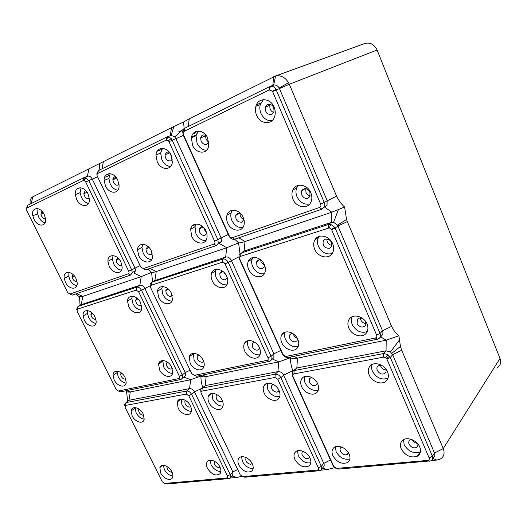 <?xml version="1.0" encoding="UTF-8"?>
<svg xmlns="http://www.w3.org/2000/svg" width="527" height="527" viewBox="0 0 527 527"><rect width="100%" height="100%" fill="white"/><g stroke="black" fill="none" stroke-linecap="round" stroke-linejoin="round"><path stroke-width="0.79" d="M76.784 285.786C73.997 285.14 71.705 283.144 69.913 279.797L68.727 276.036L69.077 272.354M75.914 278.401L77.146 282.512C78.194 290.285 68.978 289.949 65.434 282.222L64.228 278.447C62.812 270.509 72.212 270.358 75.914 278.401M72.996 274.488L72.153 277.004C73.003 280.133 74.584 281.629 76.896 281.477L76.982 281.444M44.209 214.496L45.447 218.27C47.12 226.841 37.792 227.519 34.005 219.265L32.812 215.806C30.797 207.137 40.256 205.919 44.209 214.496M44.973 222.987C42.456 222.223 40.381 220.293 38.748 217.196L37.569 213.751L38.03 208.652M42.983 213.402L41.883 211.175L40.922 214.298L41.468 215.925C42.641 217.987 43.985 218.876 45.493 218.58M120.927 261.998L122.159 267.327C122.205 274.87 112.62 273.987 109.188 266.273L107.93 261.273C107.515 253.52 117.35 253.961 120.927 261.998M121.5 270.16C118.272 269.712 115.65 267.597 113.641 263.816L112.403 258.836L113.114 255.575M117.798 257.822L116.197 260.331L116.763 262.67C118.404 265.358 120.136 266.155 121.961 265.081M88.088 194.008L89.412 198.995C90.143 207.506 80.328 207.658 76.639 199.358L75.315 194.687C74.228 186.038 84.241 185.372 88.088 194.008M88.444 203.462C85.545 202.829 83.194 200.774 81.375 197.289L80.078 192.651L81.086 187.777M85.71 190.537L85.157 190.702L83.826 193.686C84.636 197.302 86.349 198.929 88.958 198.567L89.359 198.317M147.692 269.165L151.578 272.367L141.203 276.635L133.977 273.105L135.564 270.68L134.978 267.993L92.317 179.154C90.901 176.644 89.261 175.689 87.403 176.281L84.083 177.639M69.933 294.053L128.252 273.823C129.089 273.388 129.253 272.531 128.74 271.253L85.71 181.999L84.32 180.57L83.24 180.55L26.936 207.987L26.699 210.556L67.713 292.604L69.933 294.053L72.357 295.107L130.703 275.015L132.284 272.591L131.697 269.89L88.747 180.642L85.967 177.777L83.813 177.744L27.556 205.346L26.449 208.567M183.613 377.167L185.596 375.58L185.201 372.576L144.754 288.341C143.39 285.944 141.75 284.923 139.833 285.265L141.203 276.635L82.818 296.378L79.537 296.866L75.578 294M234.667 239.212L238.573 242.881L226.715 247.73L219.509 243.566L221.432 241.432L221.05 237.776L175.939 138.726L174.714 136.888L171.196 135.386L173.838 126.5L32.786 196.828C30.632 198.073 29.749 200.491 30.144 204.074M99.478 163.904L99.814 169.898M386.047 370.02C383.05 369.69 381.166 368.083 380.389 365.198M496.809 368.09C500.354 365.89 501.414 362.668 499.998 358.432L377.101 49.986C373.959 43.84 369.44 41.824 363.564 43.925L275.634 75.967M127.666 401.31L126.546 391.357C126.948 392.055 128.186 392.246 130.274 391.936L126.566 390.612M80.051 305.199L79.537 296.866M160.656 472.963L159.859 467.601C161.018 463.035 169.127 465.835 171.888 471.836C172.948 474.063 173.166 475.96 172.54 477.528C170.998 481.678 163.291 478.661 160.656 472.963M172.882 476.013C169.424 475.604 166.585 473.444 164.365 469.537L163.377 465.295M173.838 126.5L183.587 121.987L184.134 128.581M377.101 49.986L289.31 84.274L288.546 82.706C285.179 77.304 280.858 75.065 275.595 75.98L189.252 118.786L183.587 121.987M138.917 409.044L138.555 409.999L139.036 412.239C140.393 414.492 141.928 415.414 143.634 415.019M387.997 378.202C381.62 380.329 376.43 378.004 372.424 371.219C371.43 368.841 371.291 366.621 372.016 364.546M369.17 374.934C367.701 371.232 368.09 368.162 370.349 365.738C374.519 361.206 384.776 364.743 387.516 371.766C389.012 375.665 388.511 378.808 386.021 381.192C381.588 385.356 371.831 381.673 369.17 374.934M433.168 457.561C434.815 456.613 435.256 455.097 434.498 453.022L392.668 354.678L390.467 351.95L386.054 350.811L296.833 367.984L293.032 371.021M335.198 468.009L338.683 469.089L431.086 460.835C432.733 459.88 433.181 458.365 432.417 456.277L390.283 357.438L387.885 354.566L383.636 353.538L294.145 370.573L292.373 371.66L292.254 375.632L332.899 465.308L334.217 467.185M386.904 359.098L385.698 357.662L383.577 357.148L293.921 373.913C292.808 374.262 292.492 375.105 292.972 376.443L333.775 466.481L336.674 468.378L427.766 460.414C429.123 460.157 429.577 459.333 429.136 457.943L386.904 359.098L390.283 357.438L392.668 354.678L401.693 350.238L443.247 448.576L434.498 453.022L432.417 456.277L429.136 457.943M381.811 365.422L379.605 365.264L377.866 366.107C374.842 368.637 379.209 374.908 383.346 373.979L385.053 373.182C386.225 372.009 386.41 370.501 385.606 368.65M118.384 391.034L178.791 378.564C179.661 378.254 179.859 377.503 179.384 376.304L138.594 291.695L136.124 290.146L77.469 309.138L77.126 311.431L116.164 389.506L118.384 391.034L120.63 391.831L181.051 379.453L182.645 377.945L182.243 374.928L141.532 290.331C140.162 287.92 138.515 286.886 136.592 287.235L139.833 285.265L80.657 304.85M136.124 290.146L136.592 287.235L77.996 306.404L76.731 309.085L76.87 309.83M128.693 306.385L127.508 301.141C127.534 294 137.191 295.067 140.597 302.729L141.737 308.295C141.335 315.192 131.961 313.723 128.693 306.385M159.576 369.875L158.581 364.216C159.371 358.162 168.607 360.172 171.73 367.187L172.625 373.162C171.473 378.906 162.573 376.588 159.576 369.875M94.939 316.74L96.145 321.095C96.77 328.321 87.68 327.392 84.294 320.008L83.101 315.996C82.087 308.558 91.402 309.046 94.939 316.74M125.083 377.51L126.203 382.319C126.072 388.531 117.323 386.706 114.201 379.914L113.061 375.455C112.798 368.946 121.829 370.409 125.083 377.51M141.289 310.12C137.876 309.777 135.11 307.636 132.975 303.69L131.816 298.473L132.33 296.214M136.987 298.163L135.61 300.265C136.085 303.789 137.778 305.561 140.676 305.594L141.467 305.126M172.566 373.386C168.897 373.188 165.906 371.001 163.594 366.825L162.79 360.534M167.342 362.069L166.387 363.465L166.828 366.1C168.581 368.86 170.405 369.69 172.296 368.584M95.861 323.473C92.923 322.893 90.506 320.857 88.622 317.379L87.436 313.387L87.726 310.587M91.632 312.504L90.907 314.619L91.454 316.503C92.759 318.71 94.221 319.606 95.848 319.184M126.078 383.208C122.91 382.721 120.314 380.639 118.285 376.97L117.159 372.523L117.317 371.192M121.177 372.806L120.663 374.223C121.197 377.325 122.765 378.972 125.373 379.163L125.722 379.045M272.802 358.63L273.902 357.642L273.882 353.801L231.346 260.404C229.884 257.743 227.993 256.636 225.675 257.084L226.715 247.73L156.242 271.557C153.66 272.354 152.105 272.63 151.578 272.367L152.553 281.767M200.24 375.52L200.965 376.008L190.649 379.723L130.274 391.936L128.983 400.289L127.797 401.205M251.985 257.802L252.341 258.586M301.628 386.607C300.265 383.373 300.39 380.646 302.004 378.419C305.271 373.788 314.915 377.049 317.695 383.834C319.098 387.246 318.888 390.052 317.063 392.259C313.519 396.541 304.323 393.109 301.628 386.607M318.288 390.105C312.893 391.232 308.512 388.88 305.159 383.037C304.145 380.711 303.967 378.564 304.619 376.594M417.371 443.391C415.059 443.055 413.359 441.85 412.259 439.768M420.474 451.771L420.157 451.949C413.629 453.938 408.306 451.514 404.183 444.683L403.504 439.716M411.64 439.525L410.105 439.986C408.728 440.928 408.385 442.324 409.09 444.175C411.02 447.357 413.497 448.47 416.508 447.509C417.766 446.731 418.201 445.532 417.819 443.899M311.773 377.523L309.632 378.498L309.421 382.292C311.615 385.652 313.987 386.502 316.543 384.835L317.234 382.905M316.378 381.561L313.124 378.346M401.225 448.885C399.697 444.9 400.395 441.883 403.326 439.821C407.957 436.672 417.285 440.71 419.762 447.028C421.31 451.204 420.487 454.281 417.292 456.244C410.737 458.213 405.382 455.763 401.225 448.885M164.543 483.43L226.768 477.989C227.671 477.791 227.895 477.133 227.453 476L188.732 395.691L186.268 394.051L125.564 405.401L125.13 407.437L162.323 481.83L164.543 483.43L166.624 483.984L228.85 478.595L230.207 477.936L230.22 474.623L191.571 394.321C190.26 392.016 188.613 390.922 186.637 391.041L125.999 402.588L124.596 404.393L124.886 406.086M232.71 475.328L232.875 471.869L194.47 391.884C193.165 389.591 191.525 388.504 189.555 388.63L128.983 400.289L125.999 402.588L125.564 405.401M289.731 357.187L290.449 357.734L278.678 361.911L206.162 376.581C203.468 376.983 201.736 376.785 200.965 376.008C200.82 379.993 201.439 383.847 202.823 387.556M167.085 466.553L167.013 466.724C166.987 469.728 168.495 471.56 171.552 472.212L172.013 472.1M349.921 458.912C344.309 460.17 339.717 457.779 336.127 451.738L335.383 446.751M341.799 447.1L341.035 447.482C338.11 449.36 342.142 455.4 345.929 454.821L347.267 454.353L348.301 452.528M379.565 338.051L381.93 335.488C383.037 334.223 383.234 332.662 382.516 330.798L337.945 226.011L337.504 225.154L333.591 222.308L331.279 222.42L244.08 251.043L239.034 255.068L239.344 258.882L282.413 353.913C283.842 356.515 285.779 357.708 288.229 357.49L377.51 339.204L379.48 338.143C380.586 336.872 380.784 335.304 380.053 333.433L335.152 228.079L334.757 227.295L330.692 224.331L328.459 224.456L241.01 253.072L240.681 256.287C239.607 256.794 239.324 257.762 239.844 259.192L283.091 354.638L286.009 356.436L375.376 337.985C376.706 337.557 377.128 336.588 376.647 335.1L331.628 229.732L329.395 227.855L240.681 256.287M332.88 455.723C331.424 452.186 331.819 449.445 334.059 447.495C337.873 444.221 346.641 448.009 349.151 454.096C350.639 457.825 350.139 460.624 347.649 462.502C341.931 464.616 337.01 462.357 332.88 455.723M401.693 350.238L400.441 346.437L398.913 335.798C396.166 333.762 393.728 330.613 391.607 326.365L347.333 221.597L346.542 219.456L344.612 207.032L331.793 212.203L245.035 241.537L244.08 251.043L242.749 251.919M398.913 335.798L386.219 340.152L297.478 358.11C294.138 358.617 291.793 358.492 290.449 357.734C290.449 362.201 291.233 366.515 292.808 370.672L283.605 375.152C282.202 372.622 280.318 371.443 277.946 371.614L205.128 385.632L200.622 389.413L201.044 392.859M241.676 476.342L236.985 477.462L230.088 478.061M499.998 358.432L443.247 448.576C445.012 453.49 443.925 457.041 439.979 459.234L436.758 460.071L431.593 460.526M334.665 467.633L327.175 469.61L320.917 470.156M178.093 407.957L177.289 402.022C178.567 396.719 187.447 399.229 190.392 405.83C191.485 408.188 191.709 410.269 191.064 412.068C189.43 417.022 180.919 414.262 178.093 407.957M207.434 468.279C206.261 465.743 206.149 463.622 207.098 461.916C209.186 457.95 217.308 461.132 219.943 467.027C221.182 469.755 221.221 471.961 220.069 473.648C215.932 476.461 211.722 474.669 207.434 468.279M143.186 413.985L144.187 419.117C143.542 424.617 135.103 422.292 132.165 415.895L131.098 411.113C131.348 405.27 140.11 407.279 143.186 413.985M191.288 411.337C187.48 411.205 184.371 408.992 181.96 404.696L181.09 399.097M185.544 400.415L184.885 401.357C184.845 404.736 186.472 406.673 189.766 407.16L190.754 406.673M220.879 471.474C216.88 471.408 213.606 469.149 211.063 464.702L210.141 460.157M214.272 461.395L214.39 464.353C216.142 467.08 218 467.983 219.963 467.06M144.194 419.084C140.907 418.642 138.206 416.534 136.098 412.76L135.11 407.582M201.881 391.126C200.978 391.429 200.761 392.18 201.235 393.386L240.226 474.86L242.749 476.592L317.359 470.071C318.453 469.847 318.776 469.109 318.328 467.864L277.795 379.249L274.956 377.464L201.881 391.126L202.236 388.07L275.206 374.183L274.956 377.464M242.749 476.592L244.818 477.212L319.382 470.756L320.745 470.288C321.845 469.399 322.043 468.088 321.325 466.355L280.884 377.74C279.475 375.198 277.584 374.005 275.206 374.183L277.946 371.614L278.678 361.911L272.406 358.986M321.529 469.333L323.189 467.291C324.289 466.402 324.487 465.097 323.776 463.371L283.605 375.152L280.884 377.74L277.795 379.249M264.179 393.076C262.894 390.132 262.881 387.608 264.152 385.5C266.879 380.744 276.24 383.827 279.046 390.507C280.384 393.629 280.318 396.245 278.849 398.34C275.832 402.747 266.899 399.479 264.179 393.076M294.909 459.524C293.513 456.257 293.743 453.681 295.601 451.797C298.947 448.398 307.458 452.028 309.988 458.016C311.424 461.468 311.095 464.109 309 465.934C303.743 468.18 299.046 466.046 294.909 459.524M222.183 400.336C223.382 402.99 223.514 405.276 222.578 407.193C220.398 411.897 211.768 408.926 208.995 402.615C207.855 400.131 207.671 397.938 208.435 396.034C210.293 390.981 219.304 393.735 222.183 400.336M252.268 463.793C253.592 466.803 253.507 469.182 252.011 470.927C247.446 473.47 243.066 471.54 238.863 465.137C237.598 462.311 237.605 460.012 238.883 458.233C241.465 454.531 249.686 457.897 252.268 463.793M279.725 396.607C274.837 397.286 270.878 394.947 267.835 389.598L267.202 383.36M273.342 384.407L271.807 385.395C270.997 389.236 272.722 391.508 276.985 392.213L278.552 391.271L278.974 390.349M310.798 462.785C305.706 463.569 301.536 461.197 298.295 455.657L297.505 450.75M303.15 451.343L302.663 451.665C301.773 452.528 301.655 453.721 302.3 455.242C304.224 458.259 306.391 459.228 308.809 458.141L309.514 457.093M223.007 406.08C218.824 406.205 215.424 403.939 212.803 399.275L212.012 393.419M216.992 394.644L216.077 395.599L216.307 398.656C218.395 401.778 220.444 402.536 222.447 400.928M253.158 468.384C248.777 468.589 245.2 466.276 242.42 461.448L241.544 456.744M246.254 457.653L246.03 457.877C245.2 461.217 246.774 463.358 250.74 464.313L252.163 463.562M292.979 371.061L292.808 370.672L293.084 370.975M194.338 375.356L267.117 360.336C268.177 359.974 268.467 359.124 267.986 357.793L225.062 263.941C224.324 262.604 223.376 262.044 222.216 262.268L151.249 285.245C150.379 285.674 150.195 286.53 150.702 287.808L191.815 373.709L194.338 375.356L196.597 376.265L269.343 361.364L271.122 360.145L271.095 356.292L228.263 262.439C226.788 259.771 224.891 258.658 222.572 259.1L151.704 282.288L150.05 284.554L150.458 287.07M314.698 249.278C313.334 245.957 313.348 242.901 314.751 240.114C317.965 233.303 329.48 235.549 332.669 243.764C334.065 247.268 333.973 250.43 332.385 253.237C328.822 259.725 317.781 257.156 314.698 249.278M348.821 327.998C347.392 324.448 347.629 321.378 349.52 318.782C353.353 313.387 364.131 316.496 367.036 323.967C368.498 327.708 368.169 330.864 366.054 333.446C361.924 338.486 351.641 335.165 348.821 327.998M264.376 264.725C265.648 267.723 265.773 270.463 264.738 272.946C262.189 279.435 251.827 277.143 248.704 269.541C247.473 266.708 247.301 264.073 248.177 261.629C250.371 254.837 261.148 256.801 264.376 264.725M297.762 339.296C299.112 342.537 299.046 345.33 297.557 347.668C294.369 352.8 284.685 349.744 281.833 342.82C280.522 339.757 280.516 337.056 281.813 334.717C284.692 329.25 294.81 332.076 297.762 339.296M264.317 273.757C259.442 274.363 255.582 272.018 252.729 266.721C251.511 263.915 251.346 261.293 252.222 258.862L252.894 257.545M261.043 260.18C258.988 259.501 257.532 260.028 256.669 261.774L256.886 265.443C259.501 269.218 261.965 269.719 264.271 266.952L264.574 265.2M264.574 265.568L261.168 262.433L260.694 260.055M298.163 346.568C292.933 347.537 288.724 345.192 285.548 339.533C284.369 336.806 284.264 334.329 285.219 332.096M297.235 338.255C295.186 337.484 293.895 336.042 293.355 333.927M292.814 333.558L291.55 333.604L289.797 334.829C288.967 339.032 290.799 341.397 295.285 341.924L297.024 340.758L297.538 338.835M180.794 131.48L178.805 131.71L181.927 130.465M168.442 136.783L166.657 137.659M195.089 226.373L193.04 225.187M113.786 179.384L112.936 178.897M365.876 323.466C363.571 323.288 361.858 322.096 360.751 319.882L360.336 318.018M329.342 248.329L331.391 246.722C332.385 241.768 330.376 239.212 325.357 239.041L323.301 240.72C322.379 245.622 324.395 248.158 329.342 248.329M363.558 319.21C361.147 317.623 359.118 317.636 357.458 319.257L357.095 323.519C359.46 327.175 362.108 327.992 365.04 325.963C365.982 324.777 366.127 323.334 365.461 321.641L364.638 320.278M332.188 253.546C326.371 254.923 321.799 252.545 318.486 246.425C317.135 243.125 317.162 240.095 318.558 237.321L319.118 236.425M367.247 331.595C361.028 333.505 356.041 331.173 352.273 324.592C351.094 321.747 351.061 319.131 352.161 316.74M420.026 452.146L420.408 452.113M331.872 245.404C328.4 244.614 326.74 242.433 326.892 238.883M143.291 268.605L213.903 244.113C214.93 243.599 215.187 242.624 214.66 241.201L168.541 140.742L166.275 140.09L97.798 173.455C96.961 174.029 96.816 174.997 97.363 176.361L140.768 267.051L143.291 268.605L145.748 269.831L216.36 245.516L218.283 243.375L217.888 239.706L171.275 138.364L167.626 136.796L166.749 137.06L98.351 170.616L96.823 173.824L97.04 175.221M171.196 135.386L167.158 136.895M151.341 250.911L152.494 256.992C151.941 264.422 142.092 263.263 138.713 255.509L137.514 249.758C137.699 242.097 147.823 242.828 151.341 250.911M117.791 180.135L119.102 185.893C119.24 194.391 109.102 194.265 105.453 185.893L104.122 180.471C103.615 171.809 113.99 171.427 117.791 180.135M191.637 236.221L190.649 229.232C191.808 221.65 202.5 222.776 205.938 231.004C207.078 233.566 207.368 236.01 206.828 238.323C205.299 245.648 194.957 244.113 191.637 236.221M157.191 161.73L155.966 155.024C156.407 146.289 167.461 146.282 171.196 155.195L172.355 162.244C171.532 170.781 160.781 170.293 157.191 161.73M151.69 259.587C148.146 259.297 145.294 257.11 143.133 253.032L141.954 247.308L142.85 244.264M148.173 246.643L147.514 246.788L145.953 249.119C146.394 252.947 148.166 254.804 151.269 254.699L152.336 253.862M117.824 190.247C114.655 189.72 112.106 187.586 110.176 183.851L108.865 178.455L110.215 173.666M115.472 176.683C113.832 176.736 112.956 177.764 112.85 179.786L113.457 182.316C115.261 185.254 117.119 185.965 119.03 184.457M205.84 240.582C201.689 240.641 198.396 238.356 195.958 233.718L194.997 226.768L196.156 224.028M202.994 226.854C201.09 226.472 199.865 227.216 199.325 229.087L199.759 232.335C202.5 236.149 204.825 236.465 206.742 233.283M206.38 232.091L204.357 229.667L203.85 227.756M170.57 166.492C166.888 166.189 163.976 163.93 161.842 159.727L160.636 153.061L162.579 148.337M169.299 152.151L166.756 152.105L165.01 154.872C165.399 159.279 167.329 161.282 170.781 160.873L172.336 159.068M172.145 158.001L169.951 153.014M222.216 262.268L222.572 259.1L225.675 257.084L154.042 280.851M212.229 280.739C211.09 278.203 210.826 275.812 211.432 273.572C213.033 266.734 223.428 268.493 226.696 276.293C227.881 278.987 228.105 281.484 227.361 283.776C225.404 290.324 215.378 288.223 212.229 280.739M244.732 351.035C243.507 348.255 243.382 345.778 244.363 343.597C246.676 338.024 256.478 340.659 259.462 347.774C260.733 350.718 260.799 353.288 259.646 355.488C257.011 360.731 247.618 357.846 244.732 351.035M171.42 293.262L172.434 299.56C171.433 306.292 161.842 304.56 158.627 297.188L157.54 291.214C158.172 284.218 168.08 285.581 171.42 293.262M203.172 360.231C204.298 362.701 204.522 364.915 203.85 366.884C202.118 372.391 193.066 369.835 190.122 363.116L189.318 356.766C190.702 350.936 200.115 353.209 203.172 360.231M226.873 284.857C222.48 285.12 218.975 282.821 216.353 277.953C215.233 275.43 214.976 273.058 215.583 270.825L216.261 269.264M223.013 271.51L221.617 271.603L219.858 273.441C219.746 277.61 221.597 279.758 225.411 279.87L227.262 277.762M226.682 276.253L224.199 272.611M259.989 354.77C255.266 355.317 251.458 352.998 248.566 347.807C247.407 345.185 247.249 342.807 248.092 340.679M254.515 342.109L252.334 343.479L252.473 346.931C254.844 350.402 257.136 351.068 259.35 348.927L259.633 348.163M258.21 345.62L256.787 343.933M171.94 301.088C168.192 300.937 165.168 298.73 162.869 294.461L161.802 288.519L162.408 286.543M167.698 288.546L165.788 290.627L166.268 293.407C168.297 296.517 170.28 297.208 172.23 295.476M203.903 366.739C199.865 366.779 196.597 364.532 194.088 360L193.402 353.386M198.527 354.875L197.21 356.272C197.151 359.921 198.857 361.93 202.328 362.299L203.653 361.39M238.784 237.796L245.035 241.537C241.814 242.545 239.66 242.993 238.573 242.881L240.009 253.625M168.014 136.763L166.69 137.409M328.281 227.914L328.459 224.456L331.279 222.42L331.793 212.203L324.797 207.21L327.069 205.22L327.109 200.543L279.198 87.983C277.755 85.677 275.917 84.709 273.665 85.084L270.232 86.369M321.918 209.166L324.204 207.17L324.237 202.467L275.97 89.307C274.508 86.929 272.63 85.941 270.331 86.342L184.595 128.305L182.619 131.335L183.179 134.958L228.902 235.846C230.398 238.579 232.341 239.693 234.732 239.192L321.918 209.166L319.533 207.473C320.831 206.847 321.213 205.728 320.686 204.12L272.446 91.257L269.231 89.913L184.147 131.375C183.113 132.066 182.876 133.173 183.436 134.708L229.364 236.063C230.115 237.433 231.089 237.993 232.288 237.736L319.533 207.473M243.197 217.42C244.429 220.286 244.64 222.987 243.836 225.523C241.702 232.835 230.984 231.103 227.697 223.073C226.518 220.372 226.261 217.783 226.92 215.306C228.685 207.724 239.792 209.054 243.197 217.42M207.704 138.14L208.699 146.025C207.256 154.635 196.07 153.956 192.507 145.241L191.42 137.705C192.474 128.878 204.008 129.056 207.704 138.14M293.012 199.265C291.688 196.064 291.596 193.034 292.735 190.161C295.542 182.487 307.458 184.088 310.818 192.777C312.182 196.156 312.208 199.298 310.897 202.21C307.722 209.588 296.26 207.592 293.012 199.265M256.609 115.301C255.345 112.277 255.108 109.287 255.891 106.329C257.999 97.264 270.456 97.66 274.119 107.119C275.423 110.321 275.614 113.43 274.686 116.46C272.176 125.281 260.14 124.372 256.609 115.301M242.763 227.598C238.171 227.941 234.561 225.596 231.926 220.569C230.754 217.888 230.503 215.312 231.175 212.849L232.486 210.253M240.773 213.745L237.605 213.349L235.707 215.464C235.549 220.029 237.506 222.269 241.57 222.183L243.467 220.134L243.678 218.652M243.632 219.423C241.129 218.211 239.943 216.208 240.081 213.415M206.571 150.254C202.52 150.123 199.358 147.797 197.078 143.278L196.018 135.788L198.369 131.045M206.472 135.926C203.606 134.135 201.663 134.793 200.635 137.896L201.11 141.394C204.107 145.505 206.591 145.604 208.567 141.697L208.652 141.065M208.481 142.066L205.978 139.306L205.629 135.36M309.757 203.995C304.277 204.95 300.034 202.539 297.017 196.775C295.713 193.6 295.627 190.583 296.767 187.731L298.275 185.352M301.734 195.049C304.514 199.127 307.261 199.555 309.968 196.347L309.916 192.059C307.07 187.941 304.31 187.533 301.642 190.84L301.734 195.049M310.179 195.813C308.288 195.464 306.892 194.325 305.983 192.401L305.746 188.613M271.912 120.762C267.149 120.979 263.513 118.535 260.997 113.437C259.745 110.439 259.515 107.468 260.298 104.53L263.428 99.643M271.767 114.352L273.948 111.75C274.257 106.355 272.11 103.918 267.505 104.445L265.325 107.119C265.074 112.449 267.215 114.86 271.767 114.352M273.638 112.501C270.608 111.105 269.389 108.661 269.989 105.183L270.351 104.293M195.293 131.803L196.4 134.266M230.8 210.714L231.425 212.111M271.622 86.237L269.475 87.284M272.591 91.566L289.31 84.274L336.575 196.13C338.861 200.747 341.542 204.384 344.612 207.032M112.962 178.785L116.111 177.434M271.102 86.23L269.501 87.014M140.09 265.628L128.74 271.253M130.703 275.015L128.252 273.823M77.469 309.138L77.996 306.404L81.27 304.487L82.818 296.378L76.599 293.644M32.786 196.828L31.225 203.547M27.556 205.346L26.936 207.987M88.905 168.838L87.403 176.281M83.813 177.744L83.24 180.55M97.567 176.802L85.71 181.999M273.665 85.084L275.595 75.98L273.632 76.698L272.828 85.387M109.313 175.432L104.563 177.434M80.203 187.684L76.83 189.101M380.613 336.918L386.219 340.152L386.054 350.811L383.636 353.538L383.577 357.148M292.254 375.632L292.972 376.443M332.899 465.308L333.775 466.481M338.683 469.089L336.674 468.378M429.663 461.211L427.766 460.414M150.103 285.851L138.594 291.695M181.051 379.453L178.791 378.564M190.142 370.204L185.201 372.576L182.243 374.928L179.384 376.304M186.268 394.051L186.637 391.041L189.555 388.63L190.649 379.723L184.002 377.088M162.751 360.646L158.713 363.67M201.07 388.695L194.47 391.884L191.571 394.321L188.732 395.691M239.344 258.882L239.844 259.192M282.413 353.913L283.091 354.638M293.921 373.913L294.145 370.573L296.833 367.984L297.478 358.11L293.829 356.344M236.985 477.462L232.064 476M237.657 469.491L232.875 471.869L230.22 474.623L227.453 476M228.85 478.595L226.768 477.989M319.382 470.756L317.359 470.071M330.495 459.999L323.776 463.371L321.325 466.355L318.328 467.864M202.44 375.066L206.162 376.581L205.128 385.632M327.175 469.61L322.59 468.029M347.333 221.597L337.945 226.011L335.152 228.079L331.628 229.732M288.229 357.49L286.009 356.436M377.51 339.204L375.376 337.985M391.607 326.365L382.516 330.798L380.053 333.433L376.647 335.1M436.758 460.071L432.779 458.385M196.176 135.037L191.571 136.948M161.888 149.246L157.204 151.19M228.257 234.429L214.66 241.201M183.376 135.399L169.127 141.631M216.36 245.516L213.903 244.113M166.749 137.06L166.275 140.09M98.351 170.616L97.798 173.455M171.499 127.639L170.261 135.663M149.951 268.388L156.242 271.557L154.918 280.311L151.704 282.288L151.249 285.245M280.838 350.435L273.882 353.801L271.095 356.292L267.986 357.793M269.343 361.364L267.117 360.336M238.817 256.906L225.062 263.941M103.397 161.611L102.001 168.824M336.575 196.13L320.686 204.12M184.595 128.305L184.147 131.375M228.902 235.846L229.364 236.063M234.732 239.192L232.288 237.736M269.541 86.632L269.231 89.913M189.252 118.786L188.132 126.572M260.865 102.996L256.458 104.787M40.922 214.298L43.471 213.185M72.153 277.004L74.281 275.852M135.564 270.68L132.284 272.591M83.971 180.458L85.262 177.566M84.32 180.57L85.967 177.777M159.859 467.601L162.283 465.387M138.555 409.999L139.359 409.36M109.669 173.62L105.802 175.234M385.698 357.662L387.885 354.566M386.554 358.492L389.591 356.212M385.053 373.182L385.599 372.536M185.596 375.58L182.645 377.945M127.508 301.141L131.816 298.473M158.581 364.216L162.626 361.193M83.101 315.996L87.436 313.387M90.907 314.619L92.712 313.525M113.061 375.455L117.159 372.523M120.663 374.223L121.869 373.36M302.004 378.419L302.913 377.523M416.508 447.509L417.937 445.401M232.855 475.17L230.207 477.936M177.289 402.022L180.774 399.123M207.098 461.916L208.356 460.69M131.098 411.113L135.05 407.997M203.514 386.976L202.21 388.076M264.152 385.5L265.858 383.9M308.809 458.141L309.316 457.548M208.435 396.034L211.294 393.564M216.077 395.599L217.098 394.71M238.883 458.233L239.423 457.68M329.395 227.855L330.692 224.331M331.43 229.344L334.757 227.295M248.177 261.629L252.222 258.862M256.669 261.774L259.409 259.87M281.813 334.717L284.554 332.339M289.797 334.829L290.95 333.808M390.467 351.95L399.334 340.146M391.844 353.281L400.441 346.437M195.728 132.771L192.922 133.924M314.751 240.114L318.558 237.321M349.52 318.782L350.824 317.524M221.432 241.432L218.283 243.375M166.71 139.951L167.626 136.796M168.541 140.742L171.275 138.364M145.953 249.119L148.983 247.433M112.85 179.786L116.651 178.159M174.714 136.888L184.121 128.516M273.902 357.642L271.122 360.145M211.432 273.572L215.583 270.825M244.363 343.597L247.809 340.745M157.54 291.214L161.802 288.519M165.788 290.627L168.271 289.033M189.318 356.766L193.304 353.683M197.21 356.272L198.778 355.04M327.069 205.22L324.204 207.17M269.626 89.774L270.331 86.342M272.446 91.257L275.97 89.307M235.707 215.464L239.495 213.244M200.635 137.896L205.51 135.834M333.591 222.308L338.367 209.693M337.504 225.154L346.542 219.456M279.198 87.983L288.546 82.706M417.292 456.244L420.157 451.949M255.891 106.329L260.298 104.53M190.649 229.232L194.997 226.768M347.267 454.353L348.123 453.273M116.197 260.331L118.852 258.876M64.228 278.447L68.727 276.036M252.334 343.479L253.823 342.234M184.885 401.357L185.8 400.579M135.61 300.265L137.81 298.888M104.122 180.471L108.865 178.455M271.807 385.395L272.505 384.73M301.642 190.84L305.324 188.567M347.649 462.502L349.658 459.926M165.01 154.872L169.819 152.83M137.514 249.758L141.954 247.308M83.826 193.686L87.1 192.276M292.735 190.161L296.767 187.731M32.812 215.806L37.569 213.751M199.325 229.087L203.073 226.933M309 465.934L310.258 464.445M357.458 319.257L357.938 318.782M107.93 261.273L112.403 258.836M75.315 194.687L80.078 192.651M265.325 107.119L269.989 105.183M226.92 215.306L231.175 212.849M219.858 273.441L222.769 271.484M386.021 381.192L387.411 379.519M166.387 363.465L167.803 362.392M323.301 240.72L325.64 238.968M191.42 137.705L196.018 135.788M155.966 155.024L160.636 153.061"/></g></svg>
